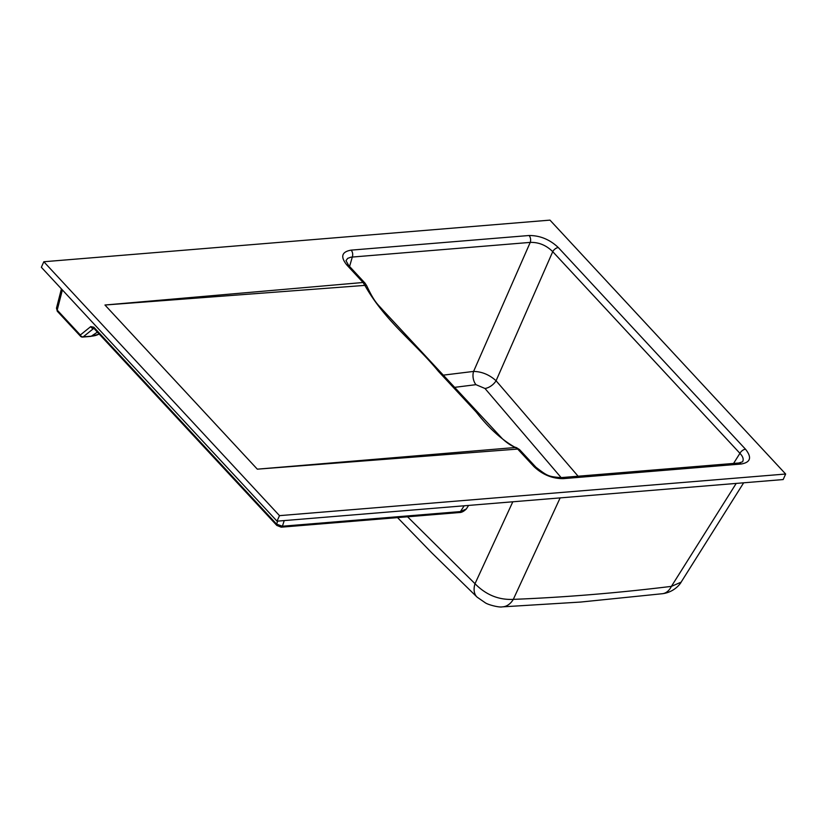 <?xml version="1.0" encoding="UTF-8"?>
<svg xmlns="http://www.w3.org/2000/svg" width="827" height="827" viewBox="0 0 827 827"><rect width="100%" height="100%" fill="white"/><g stroke="black" fill="none" stroke-linecap="round" stroke-linejoin="round"><path stroke-width="1.24" d="M93.833 328.309L83.196 336.868L91.301 336.196A32.036 15.486 24.2 0 0 98.733 334.211L98.671 334.242A2.595 2.13 61.4 0 1 98.589 334.284M99.116 333.974L98.733 334.211A2.595 2.13 61.4 0 1 98.671 334.242L90.722 336.403A2.595 1.706 -94.7 0 0 91.301 336.196L97.41 332.123M407.556 516.792L475.008 583.707A22.494 13.77 133.4 0 0 477.055 597.094A22.494 13.77 133.4 0 0 477.055 597.104L485.511 602.945C488.809 604.992 499.27 607.607 502.227 606.873L580.74 602.046L662.582 593.693C674.966 592.07 680.931 582.849 681.107 582.167L671.4 586.374A22.494 14.162 82.5 0 1 662.582 593.693M512.812 501.782L475.008 583.707C485.914 594.851 498.681 600.071 513.309 599.368A22.494 15.444 88.3 0 1 502.227 606.873M351.134 250.136L529.053 235.509C540 235.478 549.759 239.489 558.318 247.552L745.509 449.216A5.189 2.998 137.1 0 0 739.927 453.32L552.736 251.656C546.244 245.247 538.739 242.156 530.231 242.394L350.917 257.166L347.66 258.386L345.996 260.65L348.725 265.56A5.189 2.998 -42.9 0 0 346.782 264.94C340.228 256.721 341.675 251.78 351.134 250.136A5.189 3.422 85.3 0 1 352.302 257.021L349.573 266.47M745.509 449.216C752.063 457.445 750.616 462.376 741.157 464.019A5.189 3.422 85.3 0 0 738.873 462.996L742.553 461.817C743.897 459.419 743.018 456.597 739.927 453.32L733.57 463.43M738.873 462.996L560.944 477.624A5.189 3.422 85.3 0 1 563.239 478.647C552.291 478.688 542.533 474.677 533.973 466.614L517.681 449.061L515.345 447.51C501.534 439.654 488.519 427.869 476.311 412.156L438.403 371.323C414.317 341.975 385.31 321.548 364.862 285.387L363.074 282.493A5.189 2.998 -42.9 0 1 365.007 283.103L348.725 265.56M560.944 477.624C548.198 476.548 547.588 476.135 535.917 467.224L535.917 467.224A5.189 2.998 137.1 0 0 533.973 466.614M558.318 247.552A5.189 2.998 137.1 0 0 552.736 251.656L496.076 380.761A10.389 5.675 -38.9 0 1 484.984 388.483L475.959 384.669L454.581 387.356M529.053 235.509A5.189 3.422 85.3 0 1 530.231 242.394L473.592 371.416A10.389 6.595 -98 0 0 475.959 384.669M346.782 264.94L363.074 282.493L104.957 305.018L364.862 285.387A5.189 1.499 156.9 0 1 366.712 285.76L366.712 285.76C374.683 302.734 377.701 304.15 382.756 309.98L502.434 438.796C507.675 443.592 512.358 446.539 516.472 447.634L516.472 447.634A5.189 3.908 107.7 0 0 515.345 447.51L257.321 469.167L517.681 449.061A5.189 2.998 137.1 0 1 519.625 449.681L535.917 467.224M104.957 305.018L257.321 469.167M561.151 477.613L484.984 388.483M443.241 375.148L473.592 371.416C481.893 371.623 489.388 374.734 496.076 380.761L578.094 476.207M43.831 261.745L279.505 515.645L785.65 474.026L549.976 220.127L43.831 261.745L41.35 267.276L277.024 521.175L279.505 515.645M785.65 474.026L783.169 479.557L277.024 521.175M62.376 289.926L57.208 310.084A2.595 1.499 137.1 0 0 57.383 311.334L56.474 308.182L57.208 310.084L80.333 334.997L90.753 326.582L93.844 327.234L276.652 524.184L282.41 526.22L460.422 511.582L466.294 509.008L468.609 505.421M90.753 326.582A2.595 2.067 51.1 0 0 93.616 328.453L93.968 328.422M277.634 521.124L276.652 524.184A2.595 1.499 137.1 0 0 276.828 525.434L94.02 328.484A2.595 1.499 137.1 0 1 93.844 327.234M284.219 520.586L282.41 526.22A2.595 1.706 85.3 0 1 281.221 527.181L276.828 525.434M464.174 505.783L460.422 511.582A2.595 1.706 85.3 0 1 459.233 512.544L281.211 527.181M560.148 497.895L513.309 599.368C564.758 597.332 617.449 593 671.4 586.374L736.216 483.413M741.157 464.019L563.239 478.647M57.383 311.334L80.508 336.248A2.595 1.499 137.1 0 1 80.333 334.997A2.595 2.067 51.1 0 0 83.196 336.868A2.595 1.706 85.3 0 1 82.628 337.065L90.722 336.403M397.539 517.609L431.849 552.922L477.055 597.094M743.659 482.803L681.107 582.167M516.472 447.634L519.625 449.681M366.712 285.76L365.007 283.103M56.474 308.182L61.415 288.892M80.508 336.248A2.595 2.595 0 0 0 82.628 337.065M459.223 512.544C461.394 512.657 463.74 511.479 466.294 509.008"/></g></svg>
